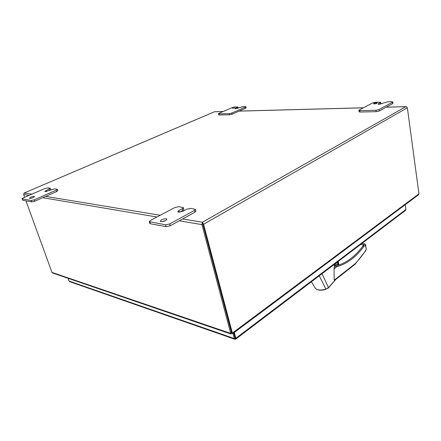 <?xml version="1.0" encoding="UTF-8"?>
<svg xmlns="http://www.w3.org/2000/svg" width="441" height="441" viewBox="0 0 441 441"><rect width="100%" height="100%" fill="white"/><g stroke="black" fill="none" stroke-linecap="round" stroke-linejoin="round"><path stroke-width="0.66" d="M235.114 338.093L233.741 332.894L235.422 339.294L234.833 339.239L234.358 338.567L233.008 333.446M405.555 210.363L405.946 209.464L235.836 338.275L235.422 339.294M235.428 339.294L235.092 338.015M234.358 338.567L69.022 281.066L69.678 281.661M69.022 281.066L68.03 278.271M235.836 338.275L234.309 332.47M405.946 209.464L405.257 204.69M334.03 264.633L335.033 263.845M322.029 273.707L328.468 287.593L335.755 279.451M334.945 280.085L334.206 280.134L334.03 268.905L334.515 266.243L334.024 264.606M328.468 287.593L328.286 288.039M319.262 275.801L325.921 289.103L328.473 287.609M335.97 263.134L336.224 264.468L334.168 265.085M365.628 244.683L365.484 245.19L364.63 243.95L363.461 244.843L363.886 246.414C356.08 257.075 347.139 263.801 337.056 266.59L336.472 265.752L334.234 265.311M354.834 264.479L355.066 263.784C359.123 259.628 362.838 254.854 366.217 249.457L365.628 244.694L364.883 243.895L361.841 243.515M315.265 288.072L315.403 288.304C317.36 290.288 320.866 290.553 325.921 289.103L328.369 287.973M315.414 288.326C317.581 290.443 321.059 290.79 325.855 289.362L325.811 289.379M360.517 244.518L363.34 244.97L363.07 245.802C355.336 256.359 346.466 263.007 336.472 265.752L334.427 267.274M336.224 264.468L338.291 264.743L337.729 261.8M338.197 261.447L338.787 264.567L338.291 264.743M365.561 250.951L366.228 249.463L365.484 245.19L363.886 246.414L363.07 245.802M376.851 103.337L377.132 103.051C376.465 102.742 375.357 102.869 373.819 103.431L373.533 103.718C374.205 104.032 375.308 103.9 376.851 103.337M234.777 107.902L232.385 108.271L234.777 107.902M33.158 197.623L34.525 196.581C33.996 196.234 32.739 196.438 30.743 197.204L29.371 198.246C29.9 198.599 31.162 198.389 33.158 197.623M165.75 220.539L161.974 221.619M165.733 220.55L166.941 219.232C166.02 218.455 164.206 218.648 161.489 219.816L160.265 221.139C161.191 221.917 163.01 221.718 165.733 220.55M245.394 107.08L245.648 108.21L232.065 114.202L231.801 113.056L229.342 113.624L218.885 113.861L218.405 113.745L218.923 113.359L232.473 107.51L234.838 106.959L237.936 106.987L235.494 108.199L234.937 108.618L235.522 108.751L242.671 106.7L245.339 106.606L245.863 106.722L245.394 107.08L231.801 113.056M229.342 113.624L229.612 114.77L232.065 114.202M229.612 114.77L219.155 114.985L218.885 113.861M218.405 113.745L218.675 114.869L219.155 114.985M50.627 189.999L50.368 188.324L46.134 190.518L44.844 191.499L45.153 191.659L54.695 188.842L57.324 189.327L56.239 190.17L34.238 199.828L31.195 200.517L22.056 198.77L23.252 197.877L44.927 188.511L47.826 187.855L50.368 188.324M56.239 190.17L56.707 191.532L57.793 190.694L57.324 189.327M56.707 191.532L34.74 201.223L34.238 199.828M179.498 212.187L182.877 210.368L183.825 209.343L183.351 207.601L182.403 208.621L178.875 210.506L177.745 211.724L178.522 212.16L183.147 211.151L186.681 209.243L190.644 208.378L195.446 209.359L194.514 210.39L169.73 223.934L165.59 224.833L149.301 221.636L150.381 220.489L174.901 207.524L178.776 206.669L183.351 207.601M194.514 210.39L194.994 212.176L195.92 211.14L195.446 209.359M194.994 212.176L170.248 225.764L169.73 223.934M392.429 102.24L392.628 103.641L379.266 110.983L379.051 109.55L375.936 110.256L359.834 110.625L358.869 110.393L359.239 110.024L372.728 102.891L375.693 102.213L380.638 102.301L377.97 104.076L379.15 104.341L387.617 101.81L391.691 101.673L392.749 101.904L392.429 102.24L379.051 109.55M375.936 110.256L376.151 111.683L379.266 110.983M376.151 111.683L360.054 112.025L359.834 110.625M358.869 110.393L359.095 111.788L360.054 112.025M165.59 224.833L166.114 226.657L170.248 225.764M166.114 226.657L150.42 223.769L149.89 221.994M149.301 221.636L149.824 223.405L150.42 223.769M386.134 107.207L405.808 106.683L202.408 222.231L203.582 224.276L407.357 107.78L418.944 193.836L232.374 333.082L203.582 224.276M406.387 106.617L405.808 106.683L406.387 106.617L407.357 107.78M223.19 111.518L214.436 111.749M31.923 194.128L24.012 193.075L23.643 194.47L29.023 195.385M223.107 111.556L214.42 111.788L24.012 193.081M201.884 224.127L202.397 222.595L202.695 223.548L202.761 223.967L201.884 224.127L201.95 224.629L230.715 333.413L231.481 332.845L230.919 334.002L230.715 333.413L51.972 272.4L25.958 200.848M182.624 218.968L202.408 222.231L202.695 223.543M203.406 223.796L202.761 223.984L202.695 223.548M24.657 197.27L23.643 194.47M231.828 332.9L202.772 224.022M418.25 194.977L418.944 193.836M231.602 332.823L232.396 333.44M232.198 332.69L231.426 332.431L202.799 224.149M51.972 272.4L52.87 273.078M231.282 333.203L231.409 333.694L230.919 334.002M230.665 332.999L231.426 332.431L231.481 332.845M231.409 333.694L231.404 332.999M31.195 200.517L31.697 201.906L34.74 201.223M31.697 201.906L22.789 200.269L22.293 198.902M22.056 198.77L22.789 200.269M245.648 108.21L246.117 107.852L245.863 106.722M238.173 108.166L237.936 106.987M392.628 103.641L392.953 103.304L392.749 101.904M380.054 104.263L380.842 103.679L380.638 102.301M334.267 265.416L336.334 265.818L337.056 266.59L334.03 268.905M334.206 280.134L355.066 263.784M337.266 262.152L337.762 264.765M363.34 244.97L360.672 244.402M239.033 111.132L363.417 107.813M160.232 215.28L45.682 196.399M182.877 210.368L182.403 208.621M178.875 210.506L179.344 212.193M42.727 197.7L156.946 217.016M179.289 220.798L201.95 224.629M231.872 332.911L232.473 333.523M46.134 190.518L46.498 191.548M49.712 190.396L49.276 189.15M235.494 108.199L235.621 108.751M237.688 108.337L237.462 107.345M378.367 103.679L378.461 104.313M380.511 104.015L380.302 102.637M69.469 281.59L234.833 339.239M235.748 339.135L405.72 210.236M328.391 287.951L336.086 279.186M354.95 264.385L334.686 280.289M311.385 281.777L315.403 288.309M354.983 264.346L365.732 250.681M338.864 264.501L338.275 261.386M364.806 243.884L361.945 243.432M406.128 106.634L386.217 107.163M363.5 107.769L239.116 111.093M214.409 111.766L24.261 192.976M232.633 333.721L418.515 194.779M52.567 272.979L230.935 334.019M231.652 332.856L232.589 333.666M231.448 332.933L231.222 333.324"/></g></svg>
